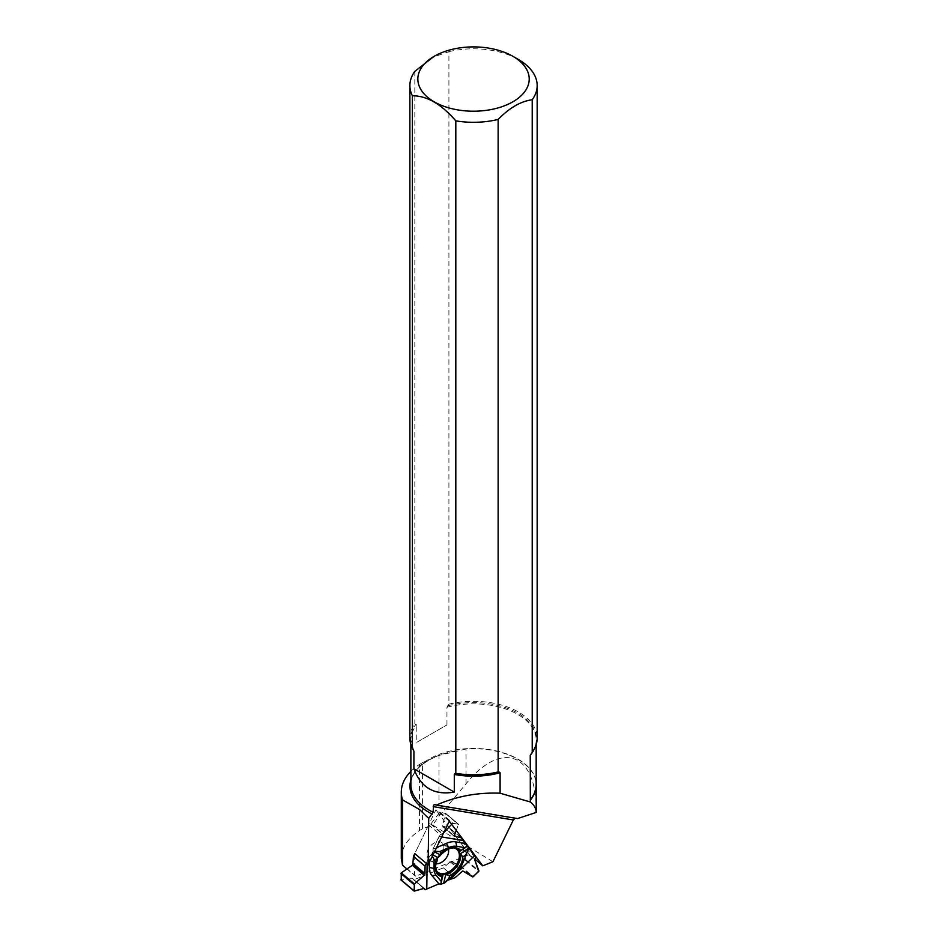<?xml version="1.0" encoding="UTF-8"?>
<svg xmlns="http://www.w3.org/2000/svg" width="938" height="938" viewBox="0 0 938 938"><rect width="100%" height="100%" fill="white"/><g stroke="black" fill="none" stroke-linecap="round" stroke-linejoin="round"><path stroke-width="0.7" stroke-dasharray="4.69 3.52" d="M474.851 859.091L469.434 854.506L415.815 876.186L414.537 875.435L414.784 853.603L428.631 824.901L430.964 823.834L439.91 812.132L445.468 813.492L442.431 826.061L449.466 827.891A2.544 1.677 130.3 0 0 449.478 827.926L464.064 847.342L462.973 849.84L465.799 859.689L459.526 865.762L451.072 861.037L443.381 867.838A2.544 1.677 130.3 0 0 443.346 867.861L413.599 879.879L412.614 878.554L424.246 888.415M448.446 880.008L445.632 881.145L444.483 883.045L445.632 881.145L448.446 880.008M423.753 888.497L413.599 879.879M430.648 824.103L442.349 834.023L443.697 832.756L440.215 834.714L439.043 836.485L432.875 849.265L433.227 851.106L431.761 854.928L429.44 856.382L426.262 863.323L429.44 856.382L429.37 862.397M432.993 854.905L431.738 854.201L429.44 856.382M431.738 854.201L433.227 851.106L432.875 849.265L440.215 834.714L428.631 824.901M437.835 857.695A10.353 6.824 -49.7 0 1 435.338 859.079A10.353 6.824 -49.7 0 1 428.736 858.598A10.353 6.824 -49.7 0 1 427.834 850.156A10.353 6.824 -49.7 0 1 435.525 842.336A10.353 6.824 -49.7 0 1 442.115 842.816A10.353 6.824 -49.7 0 1 441.798 853.545M475.648 857.156L464.064 847.342M461.121 837.786L449.478 827.926L461.097 837.763M443.381 867.838L455.012 877.698M424.293 888.438L412.579 878.507L401.206 879.961L414.326 891.088M456.243 830.447L458.541 824.244L452.397 823.587L451.67 824.35L453.077 823.294L458.401 824.174L456.243 830.447M442.349 834.023L440.215 834.714M442.994 826.8L454.625 836.637L442.994 826.8M453.019 847.846A15.16 10.001 130.3 0 0 447.801 848.82A15.16 10.001 130.3 0 0 440.543 854.037M437.237 858.786A15.16 10.001 130.3 0 0 435.49 868.529M437.401 857.355A15.981 10.541 130.3 0 0 435.736 871.32A15.981 10.541 130.3 0 0 436.252 872.117M432.395 856.136L431.761 854.928M445.632 881.145L455.352 871.742A21.328 14.058 -49.7 0 0 462.117 862.198L468.59 847.87M427.083 864.027L427.118 861.201M456.677 848.011A15.981 10.541 130.3 0 0 455.809 847.624A15.981 10.541 130.3 0 0 439.406 854.53M434.775 851.223L433.227 851.106L434.493 851.798M432.875 849.265L436.487 847.682M439.043 836.485L441.681 836.931M414.831 71.347L414.831 723.843L416.789 724.687L416.789 742.321L446.957 724.91L416.789 742.321M409.883 738.054A63.643 36.746 180 0 1 414.831 723.843M446.957 724.91L446.957 707.275L448.915 704.168L448.915 51.66L431.867 57.628M410.879 771.376A72.226 41.706 180 0 1 419.509 764.447L419.509 830.517C407.608 838.525 401.534 847.893 401.3 858.598M492.942 861.729L432.629 825.03L422.546 828.758L422.546 762.606L419.509 764.447M422.546 762.606L438.996 755.418L466.045 748.993A62.682 36.183 180 0 1 535.809 780.838A62.682 36.183 180 0 1 536.173 783.769M415.815 876.186L401.98 864.437M422.546 828.758L419.509 830.517M406.998 869.034L414.537 875.435M536.208 811.722C537.111 753.308 501.959 739.308 466.045 783.781L438.996 816.189L432.629 825.03M515.197 818.206L517.518 818.593M448.915 51.66A63.643 36.746 180 0 1 518.526 59.563M448.915 704.168A63.643 36.746 180 0 1 537.169 738.054M421.303 811.042L419.403 809.435M449.29 821.172L435.9 809.822L414.784 853.603M469.434 854.506L435.9 809.822M454.977 877.722L443.346 867.861M436.1 863.71A10.353 6.824 -49.7 0 1 433.45 862.597A10.353 6.824 -49.7 0 1 432.547 854.155A10.353 6.824 -49.7 0 1 440.239 846.334A10.353 6.824 -49.7 0 1 446.828 846.803A10.353 6.824 -49.7 0 1 448.364 849.242M412.345 878.449L424.082 888.403M442.431 826.061L454.144 835.993M442.396 825.745L454.133 835.699M445.468 813.492L458.588 824.619M445.233 813.023L458.401 824.174M439.91 812.132L453.077 823.294M439.277 812.46L452.397 823.587M430.964 823.834L442.713 833.788M443.076 826.824L454.578 836.579M451.072 861.037L462.786 870.956M449.982 861.483L461.625 871.355M451.401 861.037L463.138 870.992M459.526 865.762L472.646 876.889M460.148 865.598L473.315 876.749M465.553 860.369L478.72 871.531M465.799 859.689L478.919 870.816M462.973 849.84L474.71 859.783M463.02 849.476L474.734 859.396M449.853 861.576L461.496 871.437M435.771 869.526A14.856 9.802 -49.7 0 1 435.22 863.617L437.413 872.223A15.149 9.99 -49.7 0 1 437.389 872.188A15.149 9.99 -49.7 0 1 436.686 859.841A15.149 9.99 -49.7 0 1 447.766 848.796A15.149 9.99 -49.7 0 1 456.947 849.113A15.149 9.99 -49.7 0 1 456.958 849.125L448.13 848.386A14.856 9.802 -49.7 0 1 454.039 847.964M428.736 858.598L435.138 865.059L435.22 863.617A14.856 9.802 -49.7 0 1 447.344 848.679A14.856 9.802 -49.7 0 1 448.13 848.386L449.536 848.069L442.115 842.816M456.536 872.188L455.352 871.742M462.399 863.933L462.117 862.198M446.957 707.275A62.647 36.172 180 0 1 536.173 740.023A62.647 36.172 180 0 1 533.886 749.72M447.649 705.833A62.987 36.371 180 0 1 517.987 713.22A62.987 36.371 180 0 1 531.049 753.8M413.377 749.79A62.987 36.371 180 0 1 416.097 724.042M412.79 748.887A62.647 36.172 180 0 1 410.879 740.023A62.647 36.172 180 0 1 416.789 724.687M455.598 750.986A63.561 36.699 0 0 0 439.301 755.266A63.561 36.699 0 0 0 410.879 780.006M436.158 756.427L439.301 755.266C420.74 762.758 411.266 772.537 410.879 784.602A62.647 36.172 180 0 1 473.526 748.43A62.647 36.172 180 0 1 536.173 784.602L535.809 780.838M466.045 783.781L466.045 748.993M438.996 816.189L438.996 755.418M458.541 824.244L445.386 813.082M435.736 871.32L436.686 872.997M455.809 847.624L457.627 848.292M536.173 744.549L536.173 740.023C536.184 744.737 534.461 749.333 531.025 753.835M413.552 750.072L410.879 740.023L410.879 744.549M516.451 818.112L435.162 804.57"/><path stroke-width="1.41" d="M474.511 855.761L468.859 848.222L475.648 857.156L474.71 859.783L478.72 871.531L472.646 876.889L462.786 870.956L454.977 877.722L448.446 880.008L454.977 877.722L462.786 870.956L473.315 876.749L478.919 870.816L474.71 859.783L475.648 857.156L474.511 855.761L450.181 879.305M440.977 881.134L436.205 875.412A18.467 12.182 -49.7 0 1 434.001 868.436L434.095 859.372L437.073 861.025A16.661 10.986 130.3 0 0 436.686 872.997A16.661 10.986 130.3 0 0 442.033 876.713L440.801 884.194L444.483 883.045L456.536 872.188A18.467 12.182 -49.7 0 0 462.399 863.933L468.953 847.94L460.581 853.674L462.762 856.957L466.796 854.19M442.033 876.713L442.994 875.037L440.801 884.194L438.89 883.866L425.184 889.705L423.753 888.497M401.206 879.961L401.288 872.856L412.767 865.024L413.447 856.394A2.544 1.677 130.3 0 0 413.459 856.347L414.784 853.603L428.15 864.93L428.713 818.417L419.403 809.435L402.566 799.915L402.566 865.27L401.3 858.598L401.3 792.129A72.226 41.706 180 0 1 410.879 771.376M413.447 856.394L425.078 866.255L426.262 863.323L425.078 866.255L424.48 874.943L414.408 883.983L414.326 891.088L424.082 888.403L425.184 889.705L438.89 883.866L440.801 884.194L444.483 883.045M441.798 853.545A10.353 6.824 -49.7 0 1 437.835 857.695M468.754 848.081L461.097 837.763L454.144 835.993L456.243 830.447L454.144 835.993L461.097 837.763L465.283 843.461L455.692 841.867A21.328 14.058 -49.7 0 0 446.371 843.344L436.487 847.682M460.699 850.403A16.661 10.986 130.3 0 0 457.627 848.292A16.661 10.986 130.3 0 0 442.572 853.275L439.594 851.622L448.763 847.6A18.467 12.182 -49.7 0 1 456.829 846.322L464.72 847.635L459.831 851.282L467.523 846.017L465.283 843.461M467.523 846.017L468.953 847.929M413.318 863.863L424.961 873.735L424.234 875.295L414.408 883.983L414.092 891.053L424.082 888.403L425.184 889.705M425.078 866.255L424.961 873.735M451.67 824.35L443.697 832.756L451.67 824.35M440.543 854.037A15.16 10.001 130.3 0 0 437.237 858.786M435.49 868.529A15.16 10.001 130.3 0 0 437.413 872.223A15.16 10.001 130.3 0 0 455.293 867.544A15.16 10.001 130.3 0 0 456.982 849.136A15.16 10.001 130.3 0 0 453.019 847.846M437.073 861.025L437.401 857.355L432.993 854.905M436.252 872.117A15.981 10.541 130.3 0 0 442.994 875.037M434.095 859.372L432.395 856.136M429.37 862.397L429.311 867.392A21.328 14.058 -49.7 0 0 431.867 875.459L438.89 883.866M426.802 888.755L427.083 864.027M443.733 883.01L445.749 874.591A15.981 10.541 130.3 0 0 460.581 853.674M459.831 851.282A15.981 10.541 130.3 0 0 456.677 848.011M434.493 851.798L439.406 854.53L442.572 853.275M462.762 856.957A16.661 10.986 130.3 0 1 449.607 875.517L448.552 879.926M449.607 875.517L445.749 874.591M467.558 845.935L464.72 847.635M439.594 851.622L434.775 851.223M441.681 836.931L463.055 840.495M413.377 749.79L412.392 748.29A63.643 36.746 180 0 1 409.883 738.054L409.883 85.546A63.643 36.746 180 0 1 414.831 71.347L434.153 56.315A55.682 32.15 180 0 1 512.898 56.315L512.898 56.315A55.682 32.15 180 0 1 501.853 106.733A55.682 32.15 180 0 1 420.036 87.996A55.682 32.15 180 0 1 434.153 56.315M412.392 748.29L412.392 95.782A63.643 36.746 180 0 1 409.883 85.546M500.095 793.208L530.322 801.978C534.144 805.015 536.102 808.497 536.208 812.437L517.518 818.593L436.393 805.074C456.489 796.268 477.723 792.305 500.095 793.208L500.095 772.783L498.137 771.939L498.137 119.443A63.643 36.746 180 0 1 455.809 120.85L455.809 773.346L454.297 774.448L454.297 792.094C434.376 795.494 420.916 787.721 413.904 768.773L454.297 792.094M498.137 771.939A63.643 36.746 180 0 1 455.809 773.346M498.137 119.443C509.475 107.8 520.836 101.245 532.221 99.756L532.221 752.264L530.251 755.371L530.322 800.231A62.682 36.183 180 0 0 536.208 784.93A62.682 36.183 180 0 0 536.173 783.769M402.566 799.915A72.226 41.706 180 0 1 401.3 792.129M436.393 805.074L434.669 804.546L433.544 805.261L433.11 812.238L428.713 818.417M474.851 859.091L482.8 865.833L492.942 861.729L513.332 819.964L515.197 818.206M402.566 865.27L406.998 869.034M536.208 812.437L536.208 784.93M482.8 865.833L449.29 821.172L428.15 864.93M412.392 95.782C426.813 95.711 441.282 104.071 455.809 120.85M512.898 56.315L518.526 59.563A63.643 36.746 180 0 1 537.169 85.546A63.643 36.746 180 0 1 532.221 99.756M537.169 85.546L537.169 738.054A63.643 36.746 180 0 1 532.221 752.264M412.79 748.887A62.647 36.172 180 0 0 413.904 751.127L413.904 768.773M530.322 801.978L530.322 800.231M425.102 866.208L413.459 856.347M448.364 849.242A10.353 6.824 -49.7 0 1 445.351 859.114A10.353 6.824 -49.7 0 1 436.1 863.71M412.767 865.024L424.48 874.943M412.497 865.34L424.234 875.295M401.288 872.856L414.408 883.983M400.901 873.513L414.068 884.675M400.831 879.621L413.998 890.783M413.353 863.722L424.996 873.583M456.958 849.125A15.149 9.99 -49.7 0 1 455.258 867.509A15.149 9.99 -49.7 0 1 437.401 872.211M454.039 847.964A14.856 9.802 -49.7 0 1 454.684 867.029A14.856 9.802 -49.7 0 1 435.771 869.526M434.001 868.436L429.311 867.392M436.205 875.412L431.867 875.459M456.829 846.322L455.692 841.867M448.763 847.6L446.371 843.344M533.886 749.72A62.647 36.172 180 0 1 530.251 755.371M499.403 772.138A62.987 36.371 180 0 1 454.824 773.709M410.879 780.006A63.561 36.699 0 0 0 432.312 814.125M513.332 819.964L433.204 806.621M500.095 772.783A62.647 36.172 180 0 1 454.297 774.448M433.11 812.238A62.647 36.172 180 0 1 410.879 784.602L410.879 744.549M536.173 744.549L536.173 784.602A62.647 36.172 180 0 1 530.251 799.938M414.092 891.053L400.936 879.903"/></g></svg>
